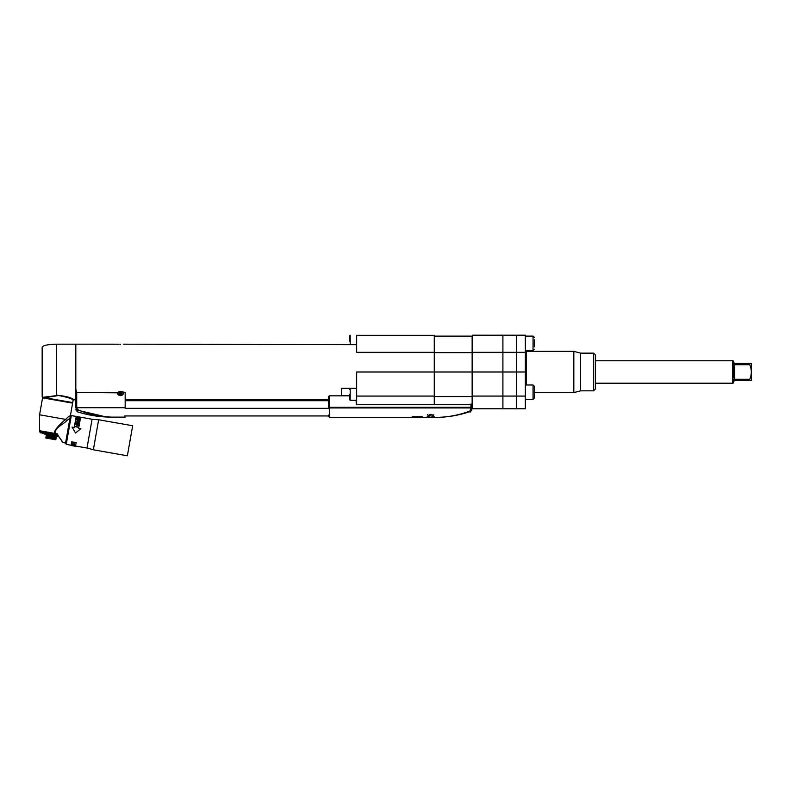 <?xml version="1.0" encoding="UTF-8"?>
<svg xmlns="http://www.w3.org/2000/svg" width="791" height="791" viewBox="0 0 791 791"><rect width="100%" height="100%" fill="white"/><g stroke="black" fill="none" stroke-linecap="round" stroke-linejoin="round"><path stroke-width="1.19" d="M75.817 399.811L75.817 344.184L56.527 344.184L56.527 395.174C66.602 396.271 72.307 397.814 73.642 399.811L75.817 399.811M73.118 400.256L72.703 402.599L44.899 397.705L58.455 395.54C67.561 397.201 72.446 398.773 73.118 400.256L73.642 399.811L69.479 397.616M44.899 397.705L42.734 397.319L56.596 395.629M44.227 397.586L42.734 397.319L44.227 397.586L43.238 397.853L42.17 396.667L42.17 347.318C43.021 345.41 47.806 344.362 56.527 344.184M72.604 403.133L42.566 397.833L39.57 414.8L65.574 419.388L69.015 416.165L70.27 416.392L72.604 403.133M71.279 415.839L69.015 416.165L70.27 416.392L65.485 443.514L70.221 416.669M57.802 434.417L55.093 433.527C54.708 427.634 63.389 424.342 66.671 420.763L69.924 418.33M62.598 441.823L57.179 434.308M65.564 443.069L63.082 442.505M53.57 435.08L54.075 433.755L55.162 433.952L55.034 435.337L54.342 435.218L54.53 433.844L54.292 435.218L52.779 434.941L53.264 433.616L54.628 433.379L39.55 430.719L40.193 432.726L40.084 431.293M57.377 434.605L57.219 435.722L56.576 435.614L57.15 434.299L55.162 433.952M58.257 435.91L57.278 435.732L57.733 435.149M49.981 433.033L48.399 432.756L50.011 433.043L50.317 434.506L49.833 434.061M47.628 432.618L46.887 432.489L47.974 432.687L47.163 432.539L47.242 433.962L46.58 433.844L46.817 432.479L45.453 432.242L46.155 432.361L45.809 433.715L45.206 433.606L45.453 432.242L44.78 432.123L45.453 432.242L45.532 433.3M45.275 433.26L44.553 433.488L44.79 432.123L43.554 431.906L44.494 433.478L43.376 433.28L43.545 431.906L40.914 431.441M40.183 431.313L40.39 432.756L40.44 431.352M43.189 431.837L42.833 433.191L42.724 431.757L43.762 431.945L43.891 433.369M48.706 432.815L48.755 434.229L48.043 434.111L47.974 432.687L48.755 432.825L47.925 432.677L47.984 434.091L47.312 433.972L47.539 432.608M52.779 434.941L50.357 434.526L50.347 433.102L51.158 433.241L50.011 433.043M51.988 434.803L52.453 433.468L51.603 433.32L51.909 434.783M52.73 434.941L52.977 433.567L52.453 433.468L51.939 434.803M52.275 434.486L53.086 433.587M66.671 420.763L65.574 419.388C57.308 426.586 53.659 431.243 54.628 433.379L57.535 433.962M56.685 434.219L56.507 435.594L55.054 435.347L55.301 433.972M55.113 435.347L55.647 434.032M55.934 434.091L55.785 435.465M55.795 435.475L56.042 434.101M55.854 435.485L56.408 434.17M56.576 435.614L56.764 434.229M57.278 435.732L57.407 434.664M62.707 442.347L58.712 436.573L46.096 434.625L40.054 432.331M41.785 431.589L42.655 431.748L42.368 433.112L42.467 431.708L41.893 433.023L41.725 431.579L41.923 433.033L41.577 431.55L41.142 432.885L40.994 431.451L41.181 432.904L40.875 431.431M40.104 432.341L40.232 431.322M40.212 432.361L40.39 431.342M40.292 432.38L40.608 431.382M40.697 431.402L40.4 432.756M44.197 433.063L44.148 432.005M45.443 432.232L45.136 433.597M46.481 432.42L46.57 433.854L45.868 433.725L45.71 432.281M45.769 432.291L45.809 433.715M46.877 432.489L46.511 433.834M47.638 432.628L47.242 433.962M47.984 434.091L48.281 432.736M49.606 434.378L48.755 434.229M48.805 434.249L48.755 432.825L49.526 434.368M49.576 434.388L49.813 433.003M49.507 432.954L49.319 433.972M50.13 434.111L50.822 433.181L50.317 434.506M51.158 433.241L51.188 434.664L51.395 433.29M51.128 433.241L51.108 434.645M53.521 435.08L54.025 433.755L53.491 435.07M53.897 434.773L54.154 433.775M54.638 436.138L54.035 439.509L55.815 439.707L56.388 436.444L55.815 439.707L55.222 439.717L55.815 436.345M45.838 437.947L46.382 438.165L45.838 437.947L46.402 434.684L45.838 437.947L55.222 439.717M46.985 434.783L46.382 438.165L48.162 438.352L47.569 438.372L48.162 434.991M47.173 434.823L46.6 438.085M49.072 435.159L48.498 438.412L48.735 435.099M48.498 438.412L49.625 438.728L50.219 435.357M49.625 438.728L50.624 438.787L51.207 435.534M50.624 438.787L51.988 439.143L52.582 435.772M51.593 435.604L51.02 438.857M51.988 439.143L53.145 439.232L53.729 435.97M53.145 439.232L54.065 436.039M55.044 439.569L55.617 436.306M70.834 415.759L65.485 443.514M76.124 442.614L75.521 446.015L87.01 448.042L92.092 419.23L71.328 415.572L66.246 444.374L71.101 445.234L71.704 441.833L71.071 445.501L75.461 446.272L76.124 442.614L71.704 441.833M74.918 423.63L76.094 417.035L74.235 427.496L72.05 427.12L75.541 433.013L80.85 428.712L75.531 433.023L75.105 432.301M80.455 418.063L78.645 428.277L80.455 418.063M76.193 432.479L75.531 433.023L72.05 427.12M71.684 442.05L76.074 442.822M71.645 445.6L74.918 446.183M74.502 446.104L72.07 445.679M73.247 445.501L74.908 445.798L75.076 445.254L73.266 444.938M75.135 444.512L74.394 444.651M75.234 444.364L74.216 443.622L71.971 443.791L72.614 444.591L75.096 444.75M74.196 445.778L73.662 445.145L74.73 445.195M74.641 444.898L72.96 444.68M72.347 444.493L71.961 443.8M72.653 444.344L73.138 443.652L74.651 444.028L74.68 444.651M72.99 444.522L72.386 444.245M132.67 425.746L127.371 455.794L132.67 425.746L98.648 419.754L93.348 449.792L87.03 447.904M74.947 423.501L74.245 427.506M76.094 417.035L80.484 417.816M78.635 428.277L80.83 428.663M75.363 424.549L78.685 424.767L78.596 425.311L75.402 424.322L78.21 425.054L74.987 426.656L78.26 427.229L75.541 426.359L78.596 425.311M78.26 427.229L75.541 426.359M75.501 423.729L75.857 421.751L79.12 422.325L78.774 424.302L79.09 422.493L75.827 421.91L75.926 423.798L76.183 422.295M78.616 422.73L78.774 424.302M78.358 424.233L78.645 422.562L77.745 422.404L77.488 423.838L77.716 422.562M77.3 422.493L77.488 423.838M77.073 423.768L77.33 422.335L76.213 422.137L75.926 423.798M78.151 421.732L79.189 421.504L79.456 420.407L76.193 419.823L77.647 420.14L78.151 421.732M76.183 419.883L79.496 420.199L79.308 421.277M79.673 418.785L77.3 418.043L76.401 418.676L78.438 419.675L79.664 419.25M78.21 425.054L74.987 426.656M77.607 420.337L77.498 420.96M78.823 421.583L77.904 421.079L78.853 421.395M78.952 421.267L79.1 420.397L78.062 420.209L77.904 421.079M76.707 418.132L77.251 418.271M77.647 418.073L78.695 418.251M79.298 418.459L79.634 419.012M79.11 419.537L76.816 418.746L77.399 419.467L79.149 419.309M78.655 418.439L79.248 419.181M76.816 418.746L77.617 418.261M349.484 395.48L341.405 395.48L341.405 388.312L356.662 388.312M356.662 344.658L123.376 344.184M125.166 399.811L328.463 399.811L328.483 400.711L328.473 400.009M434.269 404.745L356.662 404.745L356.662 371.997L434.269 371.997L434.269 404.745L472.138 404.745L472.138 352.648L434.269 352.648L434.269 371.997L434.269 335.305L356.662 335.305L356.662 352.321L434.269 352.321M117.543 393.354L117.641 392.82C117.394 394.383 118.334 395.312 120.459 395.619C118.343 395.332 117.404 394.402 117.641 392.82L76.717 392.494L75.817 389.063L75.817 344.184L117.671 344.194M117.839 392.494L120.459 391.407L125.166 392.494L125.166 407.701C125.166 419.853 125.166 419.853 125.166 407.701L76.717 407.701L77.587 409.56C87.287 414.039 98.657 416.56 111.709 417.124L125.166 417.124M120.459 344.332C124.227 344.164 124.227 344.164 120.459 344.332C116.692 344.164 116.692 344.164 120.459 344.332M118.146 344.233L119.164 344.303M122.111 395.193L120.459 395.619C122.585 395.312 123.525 394.383 123.277 392.82L123.376 393.345A2.917 1.879 180 0 1 120.459 395.174A2.917 1.879 180 0 1 117.543 393.335M75.817 389.063L75.817 408.027C75.817 410.282 75.817 410.282 75.817 408.027L77.32 410.153L77.587 409.56M111.709 417.124C99.973 417.114 88.513 415.334 77.32 411.775L77.32 410.153L106.004 416.897M329.501 407.938L329.491 407.306L470.853 407.306L470.922 404.082L470.853 407.306L471.752 407.325L471.812 404.082L471.713 409.501L470.823 409.698L471.713 409.501L470.21 411.557L469.943 411.083C458.473 415.255 447.182 417.351 436.068 417.361C447.261 417.332 458.553 415.245 469.943 411.083L470.853 407.938L329.501 407.938L329.649 417.332L329.501 407.938L328.611 407.948C328.809 419.279 328.809 419.279 328.611 407.948L328.413 396.736L328.601 407.325L329.491 407.306L329.293 395.826L349.484 395.826M125.166 400.711L328.483 400.711L328.463 399.811M356.207 404.082L356.148 400.256L356.662 404.082M349.484 394.422L349.484 399.544L349.484 394.422M328.413 396.736L329.293 395.826M471.743 408.235L471.723 409.352M328.759 416.471L329.649 417.361L436.068 417.361C447.419 417.322 458.8 415.394 470.21 411.557L470.2 412.091L470.21 411.557M470.823 409.609L470.833 409.105M430.68 414.415L434.121 416.373L430.68 417.233L427.239 416.373L430.68 414.415M412.289 416.709L422.157 416.709M429.335 415.562L430.68 415.562M472.138 371.997L434.269 371.997L434.269 396.073L356.662 396.073M472.405 371.997L525.343 371.997L525.343 352.321L502.908 352.321L502.908 335.305L525.343 335.206L516.375 335.206L516.375 408.779L525.343 408.779L525.343 396.073L516.375 396.073L516.375 335.206L472.405 335.206L502.908 335.305L502.908 408.779L472.405 408.779L472.405 396.073L502.908 396.073L502.908 408.779L516.375 408.779L516.375 396.073L502.908 396.073L502.908 352.321L472.405 352.321L472.405 396.073M472.405 335.305L472.405 352.321M349.484 341.04L349.484 335.928L349.484 341.04M117.948 393.176A2.511 1.612 0 0 1 117.948 393.058A2.511 1.612 0 0 1 119.095 391.703A2.511 1.612 0 0 1 120.459 391.446A2.511 1.612 0 0 1 121.824 391.703A2.511 1.612 0 0 1 122.971 393.058A2.511 1.612 0 0 1 122.961 393.176M120.459 391.683A2.511 1.612 0 0 1 122.971 393.305A2.511 1.612 0 0 1 120.459 394.917A2.511 1.612 0 0 1 117.948 393.305A2.511 1.612 0 0 1 120.459 391.683M121.201 392.85L119.955 392.573L119.322 393.443M119.708 393.819L120.964 394.027L121.596 393.157M119.708 392.702L119.342 393.453M121.201 392.89L121.211 393.671M121.201 393.107L119.718 393.107M119.708 392.998L119.708 393.671M472.138 352.648L472.138 336.116L434.269 336.116M434.269 396.578L472.138 396.578M525.343 371.997L525.343 396.073M525.343 352.321L525.343 335.305M526.42 384.999L526.42 351.352A1.078 1.078 0 0 1 525.343 350.284L525.343 384.999L533.055 384.999L533.055 399.356L534.311 398.1L534.311 386.265L533.055 384.999M526.42 351.352L573.831 351.352L573.831 392.633L534.311 392.633M573.831 351.352L580.525 353.152L580.525 390.833L573.831 392.633M580.525 353.152L593.537 353.152L593.537 390.833L580.525 390.833M593.537 390.833L595.326 389.043L595.326 354.941L593.537 353.152M732.604 360.775L595.326 360.775L595.326 357.275L595.326 386.71L595.326 383.21L732.604 383.21L732.604 360.775L733.504 361.003L733.504 362.367L734.582 363.445L733.504 363.445L733.504 364.73L749.769 364.73L749.769 363.445L733.504 363.445M534.311 346.873L534.311 339.695M733.653 381.064L733.504 381.618L734.582 380.54L733.504 380.54L749.769 380.54L749.769 379.255L733.504 379.255L733.504 380.54L734.582 380.54L733.504 381.618L733.504 382.982L732.604 383.21M733.504 366.678L734.582 365.521L733.504 365.086L734.582 365.521L734.582 378.474L733.504 379.255L734.582 378.474L733.504 377.307L733.504 366.678L734.582 365.521L733.504 364.73M749.769 379.255C751.826 374.41 751.826 369.575 749.769 364.73L750.115 365.689M751.312 363.445L749.769 363.445L751.45 363.692L751.45 380.293L749.769 380.54L751.312 380.54M733.504 362.367L734.582 363.445M733.504 381.618L734.582 380.54M751.134 369.713L751.203 370.228M750.639 376.585L750.402 377.396M43.614 397.843L72.386 402.55M75.817 407.701L76.717 408.067M76.717 392.494L76.717 407.701M125.166 408.334L328.611 408.334M349.484 389.31L350.195 388.589L350.195 400.256L356.662 400.256M471.743 407.948L471.713 409.501L471.743 407.948L470.853 407.938L470.853 407.306M471.752 407.325L471.812 404.082L471.752 407.325M429.246 414.662L432.123 414.662M350.195 344.658L350.195 335.206L349.484 335.928M120.776 393.157L120.776 393.977M120.143 393.157L120.143 393.977M472.138 336.244L434.269 336.244M434.269 404.695L472.138 404.695M525.343 350.462L533.055 350.462L533.055 336.106L534.311 337.361M39.57 414.8L39.55 430.719M57.17 434.308L62.726 442.367M92.063 419.368L98.648 419.754M127.371 455.794L93.348 449.792M77.32 411.775L75.817 409.728M124.721 415.957L328.749 415.957M350.195 400.256L349.484 399.544M470.2 412.091L471.703 410.074M427.545 414.662L428.435 415.562M433.824 414.662L432.924 415.562M350.195 388.589L356.662 388.589M328.73 415.057L329.62 415.057M121.201 392.919L121.201 393.75M119.718 392.919L119.718 393.74M534.311 398.1L533.055 399.356L525.343 399.356M533.055 350.462L534.311 349.207M533.055 336.106L525.343 336.106"/></g></svg>
